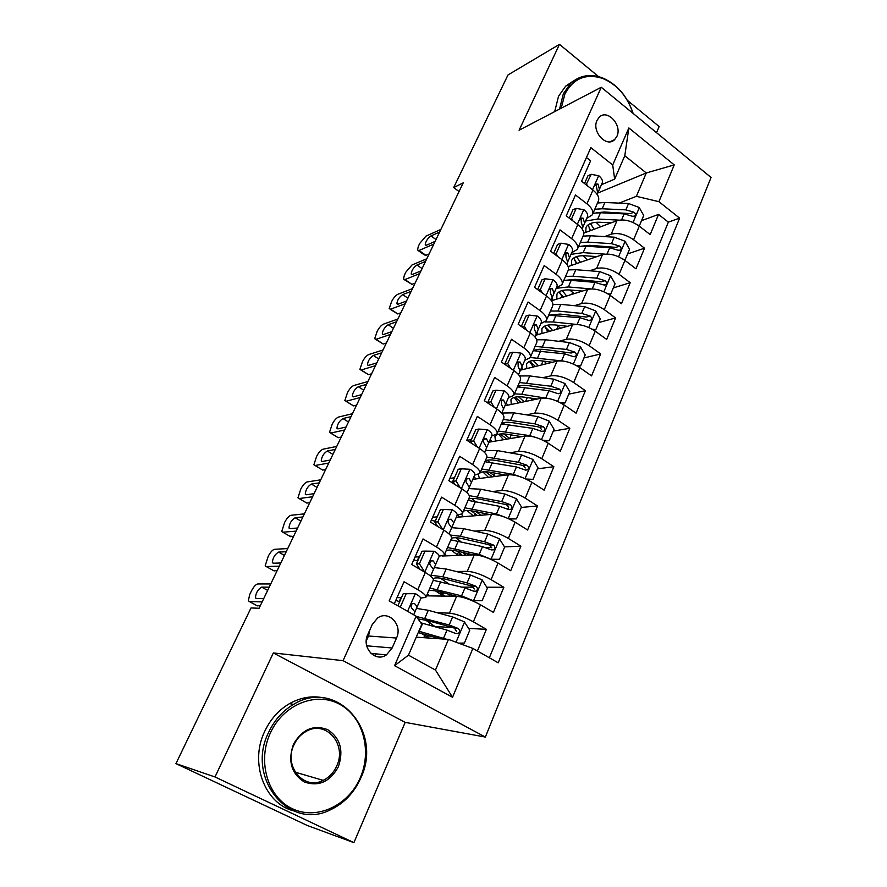 <?xml version="1.0" encoding="UTF-8"?>
<svg xmlns="http://www.w3.org/2000/svg" width="887" height="887" viewBox="0 0 887 887"><rect width="100%" height="100%" fill="white"/><g stroke="black" fill="none" stroke-linecap="round" stroke-linejoin="round"><path stroke-width="1.33" d="M597.051 120.355C591.352 131.575 606.608 148.14 614.647 139.614L616.897 136.365C622.519 125.156 607.262 108.591 599.18 117.272L597.051 120.355M656.546 132.684L659.152 126.575L627.453 100.419M485.366 737.064L711.052 177.467L601.264 87.27L343.081 660.66L485.366 737.064L405.182 722.362L273.329 652.943L215.009 776.968L353.902 842.65L405.182 722.362M353.902 842.65L307.401 825.542L175.948 763.607L215.009 776.968M586.44 157.531L590.609 160.824L581.573 181.236L592.959 190.095L586.939 203.822C591.917 207.88 593.725 211.538 592.361 214.809L586.739 218.346M586.939 203.822L575.475 194.985L566.228 215.84L577.814 224.633L571.66 238.658C576.727 242.683 578.612 246.253 577.304 249.391L571.749 252.706M571.66 238.658L560.007 229.888L550.561 251.198L562.336 259.924L556.06 274.249C561.216 278.241 563.167 281.722 561.937 284.716L556.426 287.787M556.06 274.249L544.197 265.557L534.539 287.333L546.525 295.992L540.105 310.638C545.35 314.586 547.39 317.967 546.215 320.817L540.782 323.633M540.105 310.638L528.042 302.012L518.174 324.276L530.359 332.858L523.796 347.826C529.14 351.729 531.269 355.022 530.16 357.705L524.794 360.266M523.796 347.826L511.522 339.289L501.421 362.051L513.839 370.544L507.12 385.867C512.564 389.715 514.77 392.908 513.739 395.425L508.451 397.698M507.12 385.867L494.624 377.407L484.302 400.691L496.931 409.095L490.067 424.762C495.611 428.565 497.906 431.647 496.953 433.987L491.742 435.983M490.067 424.762L477.339 416.402L466.784 440.229L479.645 448.534L472.616 464.566C478.27 468.314 480.665 471.274 479.789 473.436L474.645 475.122M472.616 464.566L459.654 456.295L448.855 480.676L461.95 488.881L454.765 505.291C460.519 508.983 463.014 511.821 462.216 513.795L457.171 515.159M454.765 505.291L441.56 497.13L430.494 522.088L443.844 530.182L436.482 546.98C442.358 550.616 444.941 553.311 444.243 555.085L439.231 556.127M436.482 546.98L423.032 538.93L411.701 564.487L425.305 572.47C431.248 576.062 433.898 578.679 433.255 580.331L425.948 597.117M477.406 650.991L486.386 629.349L468.58 628.384M452.658 627.519L435.24 626.577M426.503 595.842L456.617 596.297C463.269 596.896 471.23 599.745 480.499 604.834L493.416 612.407L503.838 587.283L486.786 587.216M473.713 587.172L461.894 587.127M442.092 556.016L474.301 554.863C480.998 555.173 488.903 557.901 498.028 563.034L510.712 570.729L520.891 546.181L504.503 546.891M491.631 547.456L486.054 547.7M456.228 517.309L491.598 514.371C498.328 514.405 506.178 517.01 515.147 522.199L527.61 529.994L537.566 506L521.257 507.431M508.439 508.561L506.776 508.706M472.815 479.335L508.495 474.778C515.269 474.556 523.064 477.051 531.89 482.273L544.13 490.178L553.865 466.706L537.444 468.846M489.036 442.169L525.026 436.071C531.823 435.595 539.573 437.978 548.255 443.234L560.285 451.239L569.809 428.288L553.277 431.093M521.013 436.559L517.509 437.158M504.914 405.78L541.192 398.196C548.022 397.487 555.717 399.771 564.265 405.06L576.084 413.154L585.398 390.701L568.767 394.138M520.458 370.145L557.003 361.153C563.866 360.211 571.505 362.395 579.932 367.717L591.551 375.888L600.665 353.924L583.934 357.971M535.715 335.242L572.481 324.897C579.366 323.733 586.95 325.828 595.255 331.184L606.675 339.433L615.6 317.923L598.78 322.569M551.481 300.793L587.626 289.417C594.534 288.042 602.073 290.038 610.245 295.415L621.477 303.742L630.213 282.698L613.327 287.898M568.112 266.566L602.461 254.669C609.391 253.094 616.875 255.012 624.925 260.412L635.979 268.805L644.527 248.194L627.575 253.926M487.883 402.177L486.863 402.399M471.352 439.575L466.961 440.34M454.454 477.794L449.864 478.403M437.191 516.866L432.634 517.254M419.529 556.825L415.027 556.981M175.948 763.607L250.999 607.95L259.082 608.271L463.214 182.866L453.678 187.578L459.056 191.548M392.154 647.998L396.511 638.041C402.953 624.98 388.584 609.702 377.54 618.062L372.241 624.548L367.761 634.549C361.253 647.577 375.389 662.844 386.422 654.883L392.154 647.998L366.708 645.803M614.647 179.152L612.717 164.993L590.853 147.63L389.171 600.865L416.136 616.177L421.824 624.304L408.452 655.16L435.462 670.062L448.467 639.394L472.882 648.419L498.217 662.811L679.619 218.124L658.919 201.682L636.389 196.315L646.279 172.976L624.792 155.746L614.647 179.152L601.419 184.718M612.717 164.993L628.861 127.95L674.242 164.893L658.919 201.682M472.882 648.419L452.536 697.282L394.571 665.682L416.136 616.177M604.546 236.607L611.21 234.168C618.15 232.483 625.601 234.345 633.584 239.756L644.527 248.194M583.823 233.126L616.986 220.652L611.21 234.168M589.667 270.779L596.563 268.484C603.482 266.987 610.988 268.927 619.093 274.327L630.213 282.698M574.443 305.682L581.606 303.52C588.502 302.223 596.064 304.263 604.291 309.63L615.6 317.923M558.854 341.307L566.327 339.311C573.202 338.224 580.819 340.364 589.156 345.697L600.665 353.924M542.888 377.685L550.716 375.877C557.568 375.024 565.23 377.252 573.701 382.563L585.398 390.701M526.512 414.839L534.761 413.242C541.58 412.621 549.297 414.95 557.912 420.227L569.809 428.288M509.703 452.791L518.452 451.45C525.248 451.073 533.009 453.501 541.757 458.745L553.865 466.706M492.418 491.542L501.776 490.511C508.539 490.389 516.356 492.928 525.237 498.128L537.566 506M451.96 482.262L453.235 481.829M474.6 531.113L484.723 530.459C491.442 530.603 499.314 533.253 508.351 538.42L520.891 546.181M434.774 521.135L436.26 518.962M456.184 571.494L467.283 571.328C473.957 571.749 481.885 574.521 491.065 579.643L503.838 587.283M417.212 560.872L418.986 556.848M394.294 603.77L404.062 581.739L417.766 589.667C423.764 593.237 426.459 595.798 425.838 597.361L420.748 598.038M401.467 597.694L397.021 597.616M399.239 601.508L400.935 597.683M437.047 612.695L449.421 613.139C456.062 613.859 464.045 616.753 473.37 621.82L486.386 629.349M489.347 657.766L668.354 222.138L658.553 214.41L641.523 220.652M616.986 220.652C623.927 218.878 631.367 220.708 639.294 226.141L650.171 234.589L658.553 214.41M416.247 637.165L448.467 639.394M375.101 656.103L376.088 653.885M598.614 76.637L559.475 44.35L507.985 74.951L453.678 187.578M559.475 44.35L519.083 130.245L601.264 87.27M273.329 652.943L343.081 660.66M597.794 193.011L646.279 172.976L674.242 164.893M619.104 203.112L636.389 196.315M436.149 518.973L437.08 516.877M452.525 481.918L454.344 477.805M470.032 442.325L471.241 439.586M487.495 402.82L487.761 402.199M428.366 621.842L427.578 621.366M444.398 593.059L440.351 594.201L441.161 592.217M457.304 554.818L458.657 551.67M444.365 554.807L451.483 538.453C452.226 536.602 449.676 533.841 443.844 530.182M474.135 515.824L475.177 513.418M462.36 513.484L469.29 497.54C470.121 495.489 467.671 492.607 461.95 488.881M490.888 477.029L491.343 475.964M479.934 473.093L486.697 457.548C487.606 455.308 485.256 452.303 479.645 448.534M497.119 433.621L503.716 418.453C504.703 416.047 502.441 412.921 496.931 409.095M513.917 395.025L520.359 380.235C521.412 377.651 519.239 374.425 513.839 370.544M530.348 357.284L536.624 342.848C537.755 340.109 535.67 336.772 530.359 332.858M546.414 320.362L552.546 306.281C553.743 303.376 551.736 299.95 546.525 295.992M562.136 284.239L568.123 270.491C569.387 267.442 567.458 263.927 562.336 259.924M577.526 248.892L583.369 235.465C584.688 232.283 582.837 228.669 577.814 224.633M668.354 222.138L679.619 218.124M592.583 214.288L598.293 201.183C599.679 197.856 597.893 194.164 592.959 190.095M408.452 655.16L394.571 665.682M435.462 670.062L452.536 697.282M628.861 127.95L624.792 155.746M366.253 640.991L368.482 636.012L369.912 629.737M262.131 601.907L249.302 601.53L248.338 600.732L249.757 594.423L251.453 590.93C253.682 586.695 255.8 584.367 257.807 583.945L270.746 583.945M256.576 605.455L260.168 605.987M415.548 593.702L403.241 593.68L415.548 593.702C419.274 595.931 421.003 597.561 420.748 598.592L417.2 606.719L414.462 603.482L412.344 603.57C410.748 605.377 410.692 607.063 412.2 608.659L414.95 611.875L413.686 614.78M399.715 601.652L395.768 600.444M406.202 593.725L400.469 606.708L401.057 607.617M403.241 593.68L397.875 605.81M263.694 598.647L256.221 598.481L255.423 597.827C255.833 592.904 257.929 589.334 261.698 587.127L269.204 587.172M414.994 611.697L417.2 606.719M399.405 606.675L400.469 606.708M431.115 636.167L428.443 636.001L427.035 636.855M458.679 643.164L464.4 643.042L469.766 630.236L464.4 621.865L452.614 616.931L428.299 610.311L416.458 608.404M425.416 619.98L435.495 626.898M446.649 639.272L418.83 631.2M440.44 638.84L418.232 632.597M428.665 638.019L424.729 635.458L423.764 637.686M420.76 622.785L446.993 630.114L455.829 633.529L458.246 633.506C460.087 631.755 460.009 630.047 458.002 628.395L449.177 625.002L416.325 616.454M418.032 618.893L427.689 620.567L451.971 627.32L454.565 628.207L456.439 631.256M421.17 633.329L424.729 635.458M270.402 732.906C257.064 761.168 267.608 797.335 292.388 808.744C316.992 820.564 348.602 805.407 360.31 777.644C372.374 750.047 362.639 716.075 339.122 703.979C315.794 691.494 283.374 704.455 270.402 732.906M360.776 778.021C354.146 792.867 343.934 803.511 330.141 809.942C288.863 831.052 245.455 777.633 268.717 732.207C274.515 719.989 282.809 710.72 293.597 704.389C336.373 677.635 383.461 730.977 360.776 778.021M293.431 744.359C302.101 729.302 313.51 724.391 327.68 729.635C340.298 738.039 343.857 750.402 338.368 766.734C330.086 781.802 318.732 786.902 304.319 782.001C291.324 773.586 287.687 761.035 293.431 744.359M336.694 766.035C347.294 744.393 325.895 719.656 306.237 731.332C300.87 734.303 296.79 738.782 293.985 744.781C283.275 766.08 303.875 790.838 323.201 780.36C329.221 777.367 333.712 772.599 336.694 766.035M293.475 810.851C264.259 803.212 249.402 762.365 264.769 731.254C270.535 719.124 278.795 709.91 289.528 703.624C300.737 697.382 312.157 695.463 323.766 697.892M633.041 113.381C627.264 96.217 617.175 84.587 602.761 78.466C585.974 73.133 573.357 78.322 564.897 94.022L561.216 108.214M559.542 109.09L563.378 93.7L570.507 83.511C579.466 75.417 590.021 73.51 602.173 77.779C616.92 84.032 627.242 95.94 633.152 113.469M554.685 111.629L558.522 96.306L565.64 86.161L574.321 80.395M279.283 566.161L266.222 566.538L265.202 565.751L268.218 556.304C270.413 552.146 272.52 549.807 274.56 549.297L287.732 548.554M273.251 570.441L277.01 570.895M424.995 551.104L422.001 551.237L416.413 563.866L419.407 563.788L424.995 551.104L434.164 551.259C437.812 553.521 439.486 555.24 439.165 556.393L435.705 564.343L433.111 560.872L430.982 560.95C429.474 562.702 429.441 564.365 430.894 565.939L433.51 569.376L430.583 576.062M417.688 560.994L413.752 559.874M419.407 563.788L424.784 572.159M419.917 569.31L416.413 563.866M280.813 562.979L273.207 563.234L272.364 562.591C272.764 557.845 274.837 554.353 278.573 552.102L286.213 551.725M433.555 569.188L435.705 564.343M296.092 531.125L282.82 532.211L281.733 531.446L284.672 522.343C286.823 518.252 288.929 515.901 291.003 515.292L304.385 513.861M289.617 536.092L293.53 536.469M443.356 509.482L440.329 509.759L434.874 522.099L437.901 521.866L443.356 509.482L452.348 509.792C455.929 512.098 457.537 513.895 457.16 515.181L453.778 522.931L451.328 519.261L449.199 519.327C447.769 521.024 447.758 522.654 449.166 524.206L451.627 527.854L448.999 533.874M435.251 521.246L431.326 520.214M437.901 521.866L442.746 529.517M437.601 526.401L434.874 522.099M297.6 527.998L289.872 528.674L288.974 528.042C289.373 523.474 291.424 520.037 295.138 517.753L302.888 516.955M490.6 559.22L499.503 559.331L504.625 547.102L499.436 538.797L487.872 534.063L463.657 528.674L451.694 527.654L453.778 522.931M312.59 496.753L299.096 498.538L297.954 497.795L300.815 489.014C302.933 484.989 305.039 482.639 307.124 481.94L320.717 479.823M305.682 502.397L306.802 503.062L309.74 502.696M461.295 468.813L458.235 469.245L452.902 481.308L455.962 480.909L461.295 468.813L470.121 469.278C473.625 471.618 475.177 473.492 474.745 474.9L471.44 482.473L469.123 478.603L466.994 478.647C465.642 480.299 465.653 481.896 467.005 483.437L469.345 487.285L466.983 492.673M453.723 482.617L451.039 482.051M455.962 480.909L460.309 487.861M454.887 484.457L452.902 481.308M314.065 493.693L306.215 494.769L305.272 494.159C305.66 489.746 307.7 486.375 311.37 484.058L319.253 482.872M469.4 487.085L471.44 482.473M328.767 463.047L315.073 465.498L313.876 464.777L316.648 456.306C318.732 452.348 320.839 449.986 322.946 449.21L336.738 446.438M321.449 469.334L315.073 465.498L322.668 470.066L325.64 469.556M478.836 429.064L475.742 429.652L470.531 441.438L473.614 440.894L478.836 429.064L487.484 429.674C490.932 432.058 492.418 434.009 491.941 435.517L488.704 442.935L486.508 438.877L484.402 438.888C483.116 440.495 483.138 442.059 484.446 443.589L486.653 447.636L484.568 452.403M473.614 440.894L477.472 447.126M471.784 443.456L470.531 441.438M330.208 460.043L322.247 461.506L321.26 460.918C321.648 456.661 323.666 453.357 327.314 450.995L335.297 449.421M486.719 447.425L488.704 442.935M472.283 600.721L482.151 600.699L487.395 588.192L482.129 579.854L470.443 575.02L446.172 569.022L434.275 567.569M440.329 578.147L448.667 583.757M473.314 600.743L461.584 595.853L429.885 588.059M456.86 596.308L440.063 591.928C434.674 590.554 430.894 590.165 428.709 590.764M427.479 593.614L429.219 595.887M449.121 594.29L449.31 596.186M443.467 596.097L442.059 595.232L441.704 596.075M433.288 580.275L464.965 587.904L473.725 591.208L476.164 591.174C477.916 589.456 477.805 587.793 475.842 586.196L467.083 582.914L442.813 576.794L430.938 575.253M433.1 578.779C434.741 577.437 438.899 577.581 445.562 579.211L472.383 586.185L474.246 589.012M435.584 590.942L442.059 595.232M456.018 537.733L460.852 541.68M490.833 559.209L479.213 554.43L447.558 547.479M473.27 554.907L457.648 551.215C452.27 549.984 448.467 549.752 446.228 550.528M444.83 553.732L446.228 555.861M499.503 559.331L490.888 559.342M457.858 555.173L461.196 554.652L458.113 551.326M462.914 552.457L465.897 555.162M450.873 539.873L482.517 546.658L491.21 549.851L493.671 549.807C495.323 548.122 495.19 546.503 493.283 544.951L484.59 541.78L460.364 536.269L450.164 535.016M451.594 538.232C453.845 537.4 457.659 537.589 463.025 538.786L487.218 544.308L489.779 545.117L491.642 547.734M451.117 550.14L458.28 555.439M508.428 518.64L516.456 518.884L521.467 506.932L516.367 498.671L504.914 494.037L480.743 489.214L468.768 488.604M471.906 498.45L474.612 501.177M506.721 517.897L496.443 513.939L464.832 507.796M457.858 515.103L459.466 517.032M489.58 514.538L474.844 511.411C469.478 510.302 465.653 510.225 463.358 511.167M461.695 514.338L462.947 516.744M516.456 518.884L509.227 519.006M477.461 515.547L471.197 510.779M477.916 512.065L477.583 512.83L480.865 515.258M468.07 500.357L499.669 506.344L508.295 509.426L510.768 509.371C512.342 507.73 512.187 506.155 510.324 504.636L501.709 501.576L469.267 495.645M477.583 512.83L475.687 511.588M468.591 499.148C470.897 498.15 474.733 498.184 480.1 499.248L504.237 504.204L506.799 504.969L508.639 507.386M466.983 510.513L473.314 515.89M525.902 479.002L533.043 479.357L537.943 467.66L532.921 459.433L521.567 454.898L497.452 450.618L485.444 450.408M487.75 460.142L489.236 462.016M501.732 474.39L501.166 475.72M521.534 477.184L513.285 474.357L481.719 468.979M474.046 476.496L475.82 478.947M505.679 475.144L491.664 472.483C486.309 471.496 482.461 471.562 480.122 472.671M478.381 474.49L479.368 478.492M533.043 479.357L527.166 479.601M492.429 476.829L485.499 471.784M494.724 473.059L493.782 475.244L495.478 476.441M484.89 461.706L516.445 466.939L525.004 469.91L527.488 469.855C528.974 468.247 528.807 466.706 526.989 465.22L518.429 462.26L486.874 457.127M493.782 475.244L489.436 472.117M485.244 460.907C487.595 459.754 491.442 459.643 496.809 460.586L520.891 464.988L523.43 465.708L525.248 467.959M482.861 471.917L488.449 477.339M344.633 429.984L330.751 433.067L329.498 432.379L332.193 424.208C334.255 420.316 336.35 417.932 338.479 417.078L352.449 413.686M330.64 433.089L338.224 437.679L341.251 437.036M495.966 390.225L492.85 390.934L487.75 402.454L490.866 401.778L495.966 390.225L504.459 390.967C507.841 393.373 509.271 395.391 508.739 397.021L505.579 404.272L503.517 400.026L501.41 400.015L501.499 404.638L503.572 408.863L501.743 413.054M490.866 401.778L494.247 407.31M488.305 403.363L487.75 402.454M346.052 427.035L337.98 428.864L336.938 428.299C337.326 424.197 339.333 420.937 342.947 418.542L351.052 416.613M503.65 408.652L505.579 404.272M543.01 440.274L549.253 440.684L554.042 429.253L549.108 421.059L537.866 416.613L513.806 412.865L501.754 413.032M503.45 422.733L504.204 423.953M517.132 435.916L517.509 437.335M535.981 437.491L529.761 435.65L498.25 431.015M490.289 439.287L491.864 441.682M521.556 436.659L508.118 434.397C500.922 433.288 496.52 433.987 494.935 436.504L495.478 441.072M549.253 440.684L544.696 441.116M506.932 439.132L500.213 433.976M511.167 434.918L509.903 438.633M501.355 423.897L532.854 428.388L541.347 431.259L543.82 431.204C545.25 429.63 545.073 428.122 543.276 426.68L534.794 423.82L503.306 419.407M509.648 438.455L503.86 433.909M501.532 423.487C503.927 422.179 507.796 421.935 513.141 422.766L537.178 426.636L539.695 427.312L541.48 429.397M498.605 434.242L503.55 439.708M360.2 397.531L346.141 401.234L344.832 400.591L347.46 392.697C349.478 388.861 351.574 386.477 353.736 385.535L367.883 381.543M345.93 401.279L353.514 405.891L356.563 405.115M504.736 364.313L507.741 363.537L512.73 352.239L521.057 353.115C524.383 355.554 525.747 357.638 525.182 359.368L522.088 366.453L520.137 362.04L518.052 362.007L518.163 366.553L520.126 370.954L518.54 374.58M507.741 363.537L510.657 368.371M512.73 352.239L509.582 353.081L504.636 364.258M361.597 394.637L353.414 396.822L352.339 396.301C352.716 392.331 354.711 389.127 358.293 386.699L366.497 384.415M520.203 370.744L522.088 366.453M375.478 365.688L361.253 369.99L359.889 369.38L362.45 361.752C364.435 357.971 366.519 355.587 368.704 354.567L383.018 349.988M360.942 370.056L368.515 374.68L371.609 373.771M521.833 326.859L524.239 326.15L529.118 315.085L537.3 316.094C540.56 318.566 541.879 320.706 541.258 322.535L538.232 329.476L536.402 324.897L534.329 324.83L534.462 329.31L536.313 333.867L534.961 336.96M524.239 326.15L526.712 330.286M529.118 315.085L525.936 316.06L521.323 326.494M376.853 362.85L368.571 365.377L367.451 364.879C367.828 361.042 369.801 357.904 373.36 355.432L381.665 352.815M536.391 333.656L538.232 329.476M390.48 334.432L376.088 339.3L374.68 338.734L377.163 331.361C379.126 327.647 381.21 325.241 383.406 324.165L397.875 319.021M375.678 339.399L383.239 344.034L386.366 343.003M538.498 290.193L540.371 289.561L545.15 278.751L553.189 279.871C556.382 282.365 557.657 284.583 556.992 286.49L554.031 293.287L552.302 288.552L550.25 288.452L550.417 292.865L552.146 297.588L551.027 300.172M540.371 289.561L542.412 293.02M545.15 278.751L541.946 279.837L537.644 289.572M391.821 331.649L383.45 334.499L382.286 334.044C382.663 330.33 384.625 327.236 388.162 324.742L396.544 321.793M552.235 297.367L554.031 293.287M405.204 303.753L390.657 309.164L389.193 308.643L391.622 301.513C393.551 297.855 395.624 295.449 397.842 294.296L412.466 288.619M390.147 309.286L397.709 313.931L400.869 312.789M554.741 254.292L556.16 253.782L560.839 243.193L568.722 244.424C571.871 246.952 573.091 249.214 572.392 251.221L569.487 257.862L567.868 252.983L565.839 252.862L566.017 257.219L567.658 262.075L566.738 264.171M556.16 253.782L557.779 256.543M560.839 243.193L557.613 244.402L553.61 253.46M406.523 301.015L398.063 304.186L396.866 303.764C397.232 300.172 399.183 297.123 402.687 294.606L411.169 291.335M567.735 261.853L569.487 257.862M419.662 273.617L404.971 279.56L403.452 279.095L404.405 275.092L405.814 272.187L412.034 264.958L426.802 258.76M404.361 279.715L411.923 284.361L415.116 283.108M570.596 219.156L571.616 218.756L576.184 208.39L583.945 209.742C587.028 212.281 588.203 214.61 587.46 216.694L584.622 223.202L583.103 218.18L581.096 218.036L581.295 222.315L582.826 227.316L582.116 228.935M571.616 218.756L572.825 220.841M576.184 208.39L572.947 209.709L569.232 218.113M420.959 270.934L412.411 274.416L411.169 274.028C411.546 270.557 413.475 267.541 416.957 264.991L425.516 261.432M582.914 227.094L584.622 223.202M559.764 402.41L565.108 402.864L569.798 391.677L564.941 383.517L553.798 379.17L529.805 375.922L519.582 375.944M518.928 386.178L519.25 386.843M531.047 398.141L532.433 400.026M550.084 398.817L521.844 394.294L514.427 393.861M506.189 402.864L507.597 405.215M537.167 399.039L524.217 397.143C517.032 396.19 512.597 397.066 510.923 399.771L511.267 404.45M561.826 403.518L565.108 402.864M517.454 386.898L548.898 390.69L557.324 393.462L559.808 393.407C561.161 391.866 560.972 390.391 559.22 388.983L550.805 386.222L519.361 382.508M515.025 397.176L521.212 402.376M524.206 401.744L518.518 396.755M517.465 386.865C519.915 385.413 523.796 385.047 529.14 385.756L555.617 389.759L559.22 388.983M514.15 397.42L518.518 402.931M576.151 365.411L580.63 365.865L585.22 354.922L580.431 346.795L569.399 342.526L545.461 339.765L536.668 339.776M544.152 361.197L546.691 363.692M563.822 361.142L530.26 357.494M521.756 367.196L523.031 369.513M552.501 362.262L539.972 360.676C532.799 359.878 528.342 360.92 526.59 363.814L526.745 368.604M533.22 350.675L564.598 353.802L572.958 356.485L575.43 356.43C576.727 354.922 576.528 353.481 574.809 352.095L566.46 349.423L535.094 346.385M529.794 361.286L535.438 366.464M538.464 365.721L533.198 360.521M533.697 350.642C536.225 349.345 539.928 348.968 544.784 349.522L571.184 353.015L574.809 352.095M529.472 361.419L533.331 366.974M580.63 365.865L578.025 366.475M592.172 329.221L595.82 329.654L600.311 318.943L595.587 310.849L584.655 306.658L560.795 304.363L552.934 304.441M556.803 325.13L560.573 328.245M548.654 315.229L579.965 317.701L577.071 324.498L553.166 321.97L545.217 321.97M537.001 332.259L538.154 334.554M567.569 326.283L555.395 324.975C548.233 324.32 543.753 325.529 541.924 328.6L541.924 333.501M579.965 317.701L588.258 320.296L590.731 320.24C591.973 318.766 591.751 317.358 590.077 316.005L581.783 313.421L557.901 311.038L550.483 311.027M544.607 326.449L549.563 331.35M552.623 330.485L547.767 325.13M549.729 315.129L560.107 314.065L586.429 317.047L590.077 316.005M544.529 326.183L547.944 331.805M595.82 329.654L593.802 330.197M607.839 293.819L610.677 294.207L615.079 283.718L610.433 275.657L599.601 271.555L575.796 269.703L568.367 269.892M569.72 289.96L574.177 293.641M590.786 288.896L568.334 286.945L556.193 288.319M551.947 298.054L552.989 300.316M582.36 291.069L570.496 290.027C563.356 289.506 558.843 290.869 556.947 294.107L556.803 299.119M563.766 280.514L571.184 280.37L595 282.365L603.238 284.871L605.688 284.827C606.885 283.385 606.653 281.999 605.012 280.669L596.785 278.174L572.969 276.234L565.551 276.389M559.73 293.065L563.533 297.001M566.638 296.025L562.192 290.526M565.529 280.314L575.109 279.338L601.342 281.844L605.012 280.669M559.32 291.701L562.347 297.367M610.677 294.207L609.169 294.661M623.162 259.181L625.235 259.503L629.537 249.225L624.958 241.209L614.225 237.184L590.498 235.765L583.092 236.108M582.859 255.711L587.56 259.836M604.879 254.137L583.191 252.64L571.028 254.336M596.873 256.609L585.276 255.789C578.158 255.412 573.623 256.92 571.66 260.323L571.383 265.435M578.568 246.508L585.974 246.209L609.724 247.761L617.895 250.189L620.346 250.156C621.488 248.737 621.255 247.384 619.636 246.076L611.476 243.659L587.726 242.151L580.32 242.473M574.599 260.423L577.348 263.372M580.475 262.286L576.417 256.665M581.107 246.209L589.8 245.322L615.955 247.362L619.636 246.076M573.856 257.929L576.528 263.65M625.235 259.503L624.16 259.858M433.865 244.036L419.03 250.478L417.467 250.056L418.387 246.231L419.773 243.371L425.96 236.13L440.872 229.434M418.331 250.666L424.308 254.879L425.882 255.312L429.108 253.948M586.085 184.751L591.219 174.318L598.836 175.77C601.874 178.342 602.994 180.715 602.218 182.888L599.446 189.253L598.015 184.108L596.031 183.931L597.683 193.288L597.173 194.453M586.739 184.463L587.549 185.893M591.219 174.318L587.959 175.737L584.522 183.531M435.129 241.386L426.514 245.167L425.228 244.823C425.605 241.464 427.512 238.492 430.971 235.92L439.608 232.061M597.771 193.067L599.446 189.253M638.13 225.276L639.483 225.509L643.707 215.452L639.194 207.469L628.55 203.522L604.901 202.502L597.494 203.012M596.053 222.293L600.721 226.773M618.893 220.131L597.738 219.045L585.564 221.04M611.11 222.859L599.767 222.26C592.66 222.016 588.103 223.668 586.085 227.216L585.686 232.427M593.059 213.202L600.466 212.747L624.149 213.878L632.254 216.228L634.693 216.195C635.779 214.809 635.547 213.479 633.961 212.204L625.856 209.864L602.184 208.778L594.789 209.243M589.223 228.513L590.964 230.443M594.135 229.245L590.432 223.524M596.463 212.769L604.191 212.004L630.258 213.601L633.961 212.204M588.114 224.843L590.465 230.631M639.483 225.509L638.795 225.764M602.461 254.669L596.563 268.484M587.626 289.417L581.606 303.52M572.481 324.897L566.327 339.311M557.003 361.153L550.716 375.877M541.192 398.196L534.761 413.242M525.026 436.071L518.452 451.45M508.495 474.778L501.776 490.511M491.598 514.371L484.723 530.459M474.301 554.863L467.283 571.328M456.617 596.297L449.421 613.139M480.499 604.834L473.37 621.82M639.294 226.141L633.584 239.756M624.925 260.412L619.093 274.327M610.245 295.415L604.291 309.63M595.255 331.184L589.156 345.697M579.932 367.717L573.701 382.563M564.265 405.06L557.912 420.227M548.255 443.234L541.757 458.745M531.89 482.273L525.237 498.128M515.147 522.199L508.351 538.42M498.028 563.034L491.065 579.643M425.305 572.47L417.766 589.667M368.482 636.012L396.511 638.041M257.374 605.888L249.302 601.53M415.316 593.702L407.588 611.32M261.698 587.127L267.652 590.387M412.577 603.426L414.462 603.482M426.281 634.782L428.443 636.001M456.051 642.199L464.544 622.075M430.14 622.896L429.175 625.124M424.851 618.261L428.299 610.311M419.207 631.311L422.667 623.306M449.177 625.002L452.614 616.931M443.533 638.252L446.993 630.114M454.565 628.207L458.002 628.395M274.172 570.951L266.222 566.538M433.931 551.248L424.773 572.137M278.573 552.102L284.439 555.406M431.004 560.939L433.111 560.872M290.637 536.679L282.82 532.211M452.126 509.781L443.312 529.861M295.138 517.753L300.915 521.09M449.044 519.449L451.328 519.261M306.802 503.062L299.096 498.538M469.899 469.256L461.428 488.56M311.37 484.058L317.058 487.429M466.695 478.925L469.123 478.603M487.273 429.663L479.135 448.201M327.314 450.995L332.913 454.399M483.98 439.309L486.508 438.877M441.105 593.913L444.897 596.119M473.536 600.743L482.262 580.065M443.289 593.946L443.744 592.893M442.813 576.794L446.172 569.022M437.291 589.545L440.673 581.728M467.083 582.914L470.443 575.02M461.584 595.853L464.965 587.904M472.383 586.185L475.842 586.196M491.054 559.209L499.569 539.008M460.02 555.096L460.763 553.388M460.364 536.269L463.657 528.674M454.964 548.731L458.28 541.081M484.59 541.78L487.872 534.063M479.213 554.43L482.517 546.658M489.779 545.117L493.283 544.951M508.207 518.54L516.5 498.871M477.528 496.642L480.743 489.214M472.239 508.828L475.487 501.343M501.709 501.576L504.914 494.037M496.443 513.939L499.669 506.344M506.799 504.969L510.324 504.636M525.049 478.614L533.043 459.632M494.303 457.88L497.452 450.618M489.147 469.811L492.307 462.493M518.429 462.26L521.567 454.898M513.285 474.357L516.445 466.939M523.43 465.708L526.989 465.22M338.224 437.679L330.751 433.067M504.248 390.945L496.432 408.763M342.947 418.542L348.469 421.99M500.911 400.591L503.517 400.026M541.502 439.575L549.23 421.258M510.724 419.972L513.806 412.865M505.668 431.636L508.772 424.474M534.794 423.82L537.866 416.613M529.761 435.65L532.854 428.388M539.695 427.312L543.276 426.68M353.514 405.891L346.141 401.234M520.857 353.093L513.34 370.212M358.293 386.699L363.737 390.18M517.487 362.716L520.137 362.04M368.515 374.68L361.253 369.99M537.101 316.06L529.883 332.514M373.36 355.432L378.727 358.947M533.73 325.673L536.402 324.897M383.239 344.034L376.088 339.3M552.989 279.837L546.048 295.648M388.162 324.742L393.44 328.279M549.63 289.428L552.302 288.552M397.709 313.931L390.657 309.164M568.534 244.402L561.87 259.581M402.687 294.606L407.887 298.165M565.207 253.948L567.868 252.983M411.923 284.361L404.971 279.56M583.746 209.698L577.359 224.289M416.957 264.991L422.079 268.584M580.464 219.222L583.103 218.18M557.613 401.39L565.063 383.727M527.266 397.587L525.592 401.456M526.789 382.874L529.805 375.922M521.844 394.294L524.882 387.286M550.805 386.222L553.798 379.17M545.871 397.786L548.898 390.69M573.357 364.047L580.553 346.994M543.01 361.053L541.303 365.023M542.511 346.573L545.461 339.765M537.677 357.749L540.638 350.886M566.46 349.423L569.399 342.526M561.637 360.743L564.598 353.802M588.768 327.514L595.709 311.049M558.078 326.094L556.681 329.343M557.901 311.038L560.795 304.363M553.166 321.97L556.071 315.262M581.783 313.421L584.655 306.658M603.847 291.745L610.544 275.857M572.625 292.355L571.738 294.417M572.969 276.234L575.796 269.703M568.334 286.945L571.184 280.37M596.785 278.174L599.601 271.555M592.228 288.885L595 282.365M618.605 256.742L625.08 241.408M586.872 259.292L586.484 260.201M587.726 242.151L590.498 235.765M583.191 252.64L585.974 246.209M611.476 243.659L614.225 237.184M607.063 254.026L609.724 247.761M425.882 255.312L419.03 250.478M598.647 175.737L592.505 189.74M430.971 235.92L436.027 239.523M595.399 185.206L598.015 184.108M633.063 222.471L639.305 207.669M602.184 208.778L604.901 202.502M597.738 219.045L600.466 212.747M625.856 209.864L628.55 203.522M621.587 219.887L624.149 213.878M609.979 141.765L614.647 139.614M370.932 653.386L386.422 654.883M255.423 597.827L256.665 598.492M455.408 633.329L458.246 633.506M289.528 703.624L293.597 704.389M323.201 780.36L295.216 772.189M565.64 86.161L570.507 83.511M602.761 78.466L602.173 77.779M272.364 562.591L273.506 563.223M288.974 528.042L290.049 528.652M305.272 494.159L306.292 494.758M321.26 460.918L322.236 461.506M449.687 595.731L450.186 594.567M473.603 591.152L476.164 591.174M467.105 555.118L467.759 553.599M491.32 549.896L493.671 549.807M484.324 514.97L484.934 513.551M508.617 509.559L510.768 509.371M525.514 470.11L527.488 469.855M336.938 428.299L337.88 428.876M542.035 431.514L543.82 431.204M352.339 396.301L353.237 396.866M367.451 364.879L368.305 365.433M382.286 334.044L383.106 334.587M396.866 303.764L397.642 304.296M411.169 274.028L411.912 274.538M558.167 393.75L559.808 393.407M573.944 356.796L575.43 356.43M589.367 320.628L590.731 320.24M604.457 285.215L605.688 284.827M619.215 250.544L620.346 250.156M425.228 244.823L425.937 245.322M633.662 216.583L634.693 216.195"/></g></svg>
